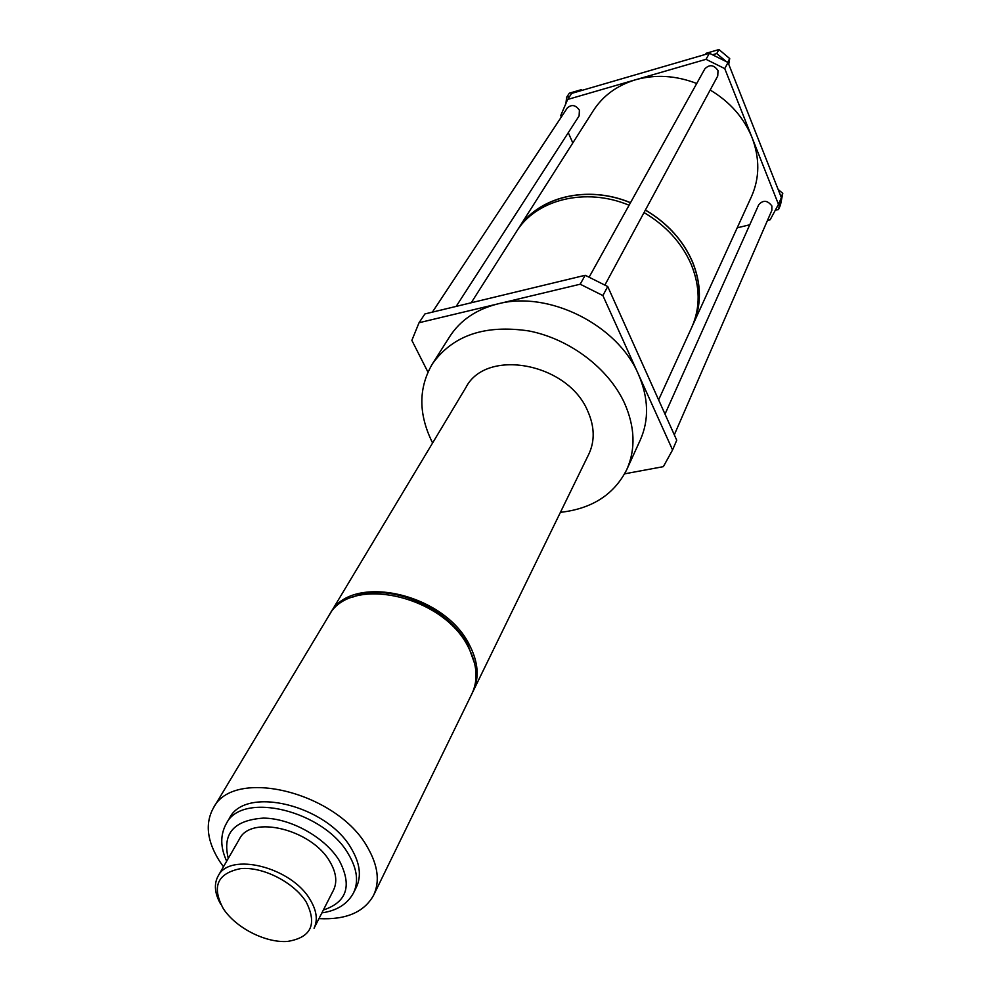 <?xml version="1.0" encoding="UTF-8"?>
<svg xmlns="http://www.w3.org/2000/svg" width="991" height="991" viewBox="0 0 991 991"><rect width="100%" height="100%" fill="white"/><g stroke="black" fill="none" stroke-linecap="round" stroke-linejoin="round"><path stroke-width="1.49" d="M560.423 512.335C592.11 508.742 614.247 494.447 626.832 469.461L640.347 439.868C649.216 419.75 648.585 397.911 638.439 374.338C617.628 324.862 548.506 290.313 497.829 303.903L580.193 284.206L585.198 275.275L424.916 313.936L419.044 322.732L497.829 303.903C476.361 309.341 460.357 320.192 449.815 336.445L432.373 363.908C418.338 387.927 418.351 414.139 432.386 442.543L432.596 442.94M419.044 322.732L411.86 340.371L427.939 372.083M626.832 469.461C635.764 449.196 635.008 427.133 624.565 403.25C608.709 368.516 570.036 339.071 529.157 330.994C485.045 324.33 452.776 335.305 432.373 363.908M329.446 614.792L465.968 387.382C486.11 347.903 567.645 362.842 587.613 410.807C594.612 426.427 595.021 440.846 588.84 454.089L472.534 692.449M602.887 295.553L672.567 449.951L676.742 440.252L607.731 286.535L602.887 295.553L580.193 284.206M585.198 275.275L607.731 286.535M456.17 306.392L579.103 115.922L579.413 110.212C575.622 104.897 571.572 104.154 567.261 108.019L432.386 312.128M471.233 302.763L516.336 231.795C535.846 199.538 585.582 186.965 629.074 205.236M644.026 212.557C666.063 225.638 681.796 242.931 691.21 264.411C700.241 286.721 700.451 307.606 691.867 327.08L658.619 399.869M672.567 449.951L663.363 466.65L624.627 473.834M330.077 613.702C350.517 572.538 444.377 592.767 469.561 645.166C478.294 662.223 479.483 677.621 473.091 691.334M604.869 285.111L717.757 75.973L718.004 70.547C713.867 64.737 709.482 64.192 704.836 68.887L589.088 277.22M709.42 53.254L571.708 93.377L567.657 99.459L706.013 59.324L709.42 53.254L728.038 62.483L781.366 197.63L778.48 204.319L752.07 137.625C759.874 158.349 759.688 177.971 751.512 196.491L692.474 325.705M567.657 99.459L560.72 115.563L561.34 116.975M572.81 142.939L568.277 132.683M517.153 230.544L593.336 110.633C603.036 95.669 617.12 85.375 635.565 79.763C655.497 74.226 675.874 75.465 696.723 83.492M352.338 597.325C386.924 581.308 448.96 606.876 468.086 645.376L474.701 663.747M728.038 62.483L724.755 68.614L752.07 137.625C743.907 117.681 729.933 101.825 710.175 90.032M724.755 68.614L706.013 59.324M517.946 229.268C537.432 197.036 587.093 184.45 630.499 202.684M645.414 209.981C667.401 223.049 683.096 240.305 692.486 261.748C701.492 284.033 701.69 304.906 693.105 324.354M645.376 210.067C667.327 223.111 683.01 240.355 692.387 261.773C701.256 283.674 701.578 304.237 693.378 323.487M518.516 228.562C538.274 196.899 587.465 184.735 630.449 202.771M674.301 434.826L771.853 210.365L771.865 205.955C767.529 200.244 763.144 199.835 758.734 204.728L665.011 414.127M778.48 204.319L770.156 219.791L767.468 220.448M749.766 224.771L737.193 227.831M565.911 103.522L566.641 97.205L569.763 96.3M223.458 866.778L219.519 861.129C207.008 841.173 204.939 823.521 213.3 808.173L328.789 615.845C349.228 574.681 443.2 594.959 468.433 647.396C477.191 664.466 478.38 679.863 472.001 693.589L373.632 895.207C364.205 912.191 345.983 919.995 318.966 918.62M712.517 54.79L716.741 53.564L726.378 61.665M580.54 90.8L581.259 89.698L569.33 93.191L566.641 97.205M705.493 54.394L706.112 53.291L718.958 49.55L729.71 58.58L728.744 64.266M729.71 58.58L727.704 62.322M778.158 189.504L782.779 193.344L781.156 197.098M782.779 193.344L780.462 205.063L778.554 209.497L775.259 210.303M718.958 49.55L716.741 53.564M581.259 89.698L582.064 90.367M780.499 199.649L778.554 209.497M213.3 808.173C233.319 766.65 337.497 792.119 367.624 847.503C378.005 865.539 380.011 881.445 373.632 895.207M356.376 887.18C361.579 876.155 359.981 863.421 351.582 848.99C327.525 805.2 245.186 785.182 229.441 818.281L226.258 823.707C241.977 790.62 324.54 810.749 348.708 854.589C357.144 869.045 358.754 881.792 353.564 892.804L356.376 887.18M333.496 890.153C337.435 881.94 336.234 872.439 329.867 861.65C311.818 829.356 250.909 814.54 239.413 839.08L218.07 876.131C229.478 851.628 291.478 867.063 310.109 899.63C316.674 910.506 317.987 920.044 314.06 928.233L333.496 890.153M220.782 904.325C214.663 893.597 213.759 884.195 218.07 876.131M306.306 902.182C294.092 882.386 262.875 866.431 240.652 868.624C217.277 873.319 211.492 886.66 223.297 908.636C235.759 927.824 265.402 943.023 287.402 941.45C311.063 937.61 317.368 924.516 306.306 902.182M323.351 910.011C346.9 902.206 352.263 885.793 339.418 860.807C325.482 837.63 291.007 818.256 263.383 818.108C233.876 820.176 222.17 833.604 228.277 858.404M226.258 823.707C220.138 834.88 220.287 847.367 226.679 861.179M321.902 912.872C336.965 910.704 347.519 904.015 353.564 892.804"/></g></svg>
